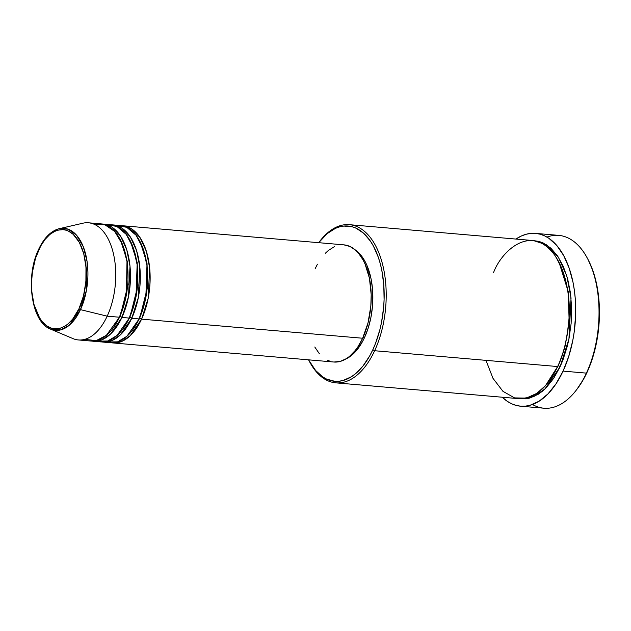 <?xml version="1.0" encoding="UTF-8"?>
<svg xmlns="http://www.w3.org/2000/svg" width="631" height="631" viewBox="0 0 631 631"><rect width="100%" height="100%" fill="white"/><g stroke="black" fill="none" stroke-linecap="round" stroke-linejoin="round"><path stroke-width="0.95" d="M33.829 304.087L40.534 320.185L50.622 329.153C31.258 322.275 25.043 276.796 38.68 249.277A1.467 0.686 24.9 0 0 38.783 249.789C43.405 236.909 62.311 218.01 77.439 239.275C92.063 261.628 85.217 298.211 78.985 308.717C74.363 321.597 55.457 340.495 40.329 319.231C25.705 296.87 32.552 260.295 38.783 249.789A1.467 0.686 -155.1 0 1 38.68 249.277A1.467 0.686 -155.1 0 1 39.122 249.024A51.214 27.89 94.9 0 1 59.298 228.674A51.214 27.89 94.9 0 1 85.469 253.433A51.214 27.89 94.9 0 1 80.468 309.64A1.467 0.686 -155.1 0 1 78.985 308.717L72.731 319.057L67.864 324.082L65.285 325.959L59.977 328.357L54.621 328.861L51.994 328.396L46.962 326.061L42.387 321.92L38.444 316.147L34.05 304.907L31.787 291.459L31.574 281.836L32.41 272.111L35.549 258.15L40.7 246.011L45.038 239.449L49.904 234.424L55.118 231.112L57.792 230.149L63.147 229.645L65.774 230.11L68.337 231.041L73.164 234.298L79.317 242.359L83.718 253.599L85.982 267.047L85.903 281.544L83.505 295.844L78.985 308.717A1.467 0.686 24.9 0 0 80.468 309.64A51.214 27.89 94.9 0 1 50.622 329.153L60.584 329.918L69.244 325.265L80.468 309.64L107.183 316.17L80.468 309.64L86.439 290.315L87.102 261.636L83.355 246.887L76.682 235.355L68.132 229.179L59.298 228.674L82.882 223.208A58.793 32.023 -85.1 0 1 112.925 251.643A58.793 32.023 -85.1 0 1 107.183 316.17A58.793 32.023 94.9 0 1 78.386 339.951L90.667 341.016A58.793 32.023 -85.1 0 0 119.464 317.227L126.358 294.827L126.997 261.565L122.54 244.576L114.692 231.459L104.738 224.66L94.555 224.423M121.665 225.701L131.335 228.69L140.082 237.635L146.431 251.524L149.657 267.93L148.135 298.495L141.573 319.144A1.467 0.686 24.9 0 0 139.751 318.166L147.78 286.111L147.023 263.403L140.256 241.973L147.023 263.403L147.78 286.111L139.751 318.166L132.652 329.934L139.751 318.166A1.467 0.686 -155.1 0 1 141.573 319.144A58.793 32.023 94.9 0 1 112.775 342.925A58.793 32.023 94.9 0 1 111.553 342.775L121.68 341.45L130.254 335.676L141.573 319.144L362.651 338.24L141.573 319.144A58.793 32.023 94.9 0 0 148.356 259.136A58.793 32.023 94.9 0 0 122.895 225.764A58.793 32.023 94.9 0 0 121.665 225.701M106.671 342.002L117.563 341.852L126.91 336.276L139.112 318.931L131.745 318.292L139.112 318.931A58.793 32.023 -85.1 0 0 145.895 258.931A58.793 32.023 -85.1 0 0 120.442 225.559L113.075 224.92A58.793 32.023 94.9 0 0 111.837 224.857L121.507 227.846L130.254 236.783L136.611 250.673L139.83 267.079L138.315 297.643L131.745 318.292A58.793 32.023 94.9 0 1 102.948 342.073L110.322 342.712A58.793 32.023 -85.1 0 0 139.112 318.931L145.848 297.422L146.96 265.533L143.15 248.795L136.059 235.221L126.689 227.278L116.719 225.63M113.075 224.92A58.793 32.023 94.9 0 1 138.528 258.292A58.793 32.023 94.9 0 1 131.745 318.292A1.467 0.686 24.9 0 0 129.923 317.314L137.96 285.267L137.195 262.551L130.428 241.129L137.195 262.551L137.96 285.267L129.923 317.314L122.832 329.082L129.923 317.314A1.467 0.686 -155.1 0 1 131.745 318.292L120.426 334.824L111.853 340.606L101.725 341.923A58.793 32.023 94.9 0 0 102.948 342.073M96.843 341.15L107.735 341L117.09 335.424L129.292 318.079L121.917 317.44L129.292 318.079A58.793 32.023 -85.1 0 0 136.075 258.079A58.793 32.023 -85.1 0 0 110.614 224.707L103.247 224.068A58.793 32.023 94.9 0 0 102.017 224.005L111.687 226.994L120.426 235.931L126.784 249.829L130.002 266.235L128.487 296.791L121.917 317.44A58.793 32.023 94.9 0 1 93.128 341.229L100.495 341.86A58.793 32.023 -85.1 0 0 129.292 318.079L136.02 296.578L137.132 264.681L133.322 247.951L126.232 234.369L116.869 226.426L106.899 224.778M103.247 224.068A58.793 32.023 94.9 0 1 128.7 257.44A58.793 32.023 94.9 0 1 121.917 317.44A1.467 0.686 24.9 0 0 120.103 316.47L128.132 284.415L127.375 261.699L120.6 240.277L127.375 261.699L128.132 284.415L120.103 316.47L113.004 328.238L120.103 316.47A1.467 0.686 -155.1 0 1 121.917 317.44L110.606 333.973L102.025 339.754L91.897 341.079A58.793 32.023 94.9 0 0 93.128 341.229M308.819 360.309L309.435 361.484A79.372 43.231 -85.1 0 0 374.64 350.733L372.818 349.763A77.905 42.427 94.9 0 1 308.819 360.309A77.905 42.427 94.9 0 1 308.575 359.836L315.555 370.421L322.717 376.896L326.582 379.089L334.698 381.274L338.879 381.25L343.075 380.485L351.388 376.739L355.419 373.804L363.038 365.933L369.821 355.671L372.818 349.763L375.516 343.406L379.894 329.619L381.534 322.315L383.648 307.242L384.098 299.615L383.766 284.557L381.802 270.226L380.225 263.513L378.284 257.188L373.347 245.932L370.405 241.113L363.708 233.32L356.16 228.225L352.153 226.766L343.863 226.056L339.659 226.829L335.479 228.335L327.323 233.509L318.694 242.683A77.905 42.427 94.9 0 1 319.018 242.265A77.905 42.427 94.9 0 1 374.451 248.038A77.905 42.427 94.9 0 1 372.818 349.763L374.64 350.733A79.372 43.231 94.9 0 1 335.763 382.843A79.372 43.231 94.9 0 1 309.127 360.893M576.277 390.147L577.081 389.09A85.256 46.434 -85.1 0 0 587.035 372.361L586.404 373.126A86.723 47.23 94.9 0 1 576.277 390.147A86.723 47.23 94.9 0 1 532.493 404.495M533.652 240.632L546.651 244.891L558.34 257.117L566.796 275.913L571.047 297.998L568.933 339.028L560.099 366.761A1.467 0.686 24.9 0 0 558.277 365.783L564.816 347.673L569.186 322.346L568.192 291.554L559.074 262.449L568.192 291.554L569.186 322.346L564.816 347.673L558.277 365.783L548.781 381.589L558.277 365.783A1.467 0.686 -155.1 0 1 560.099 366.761L553.71 378.284L546.336 387.568L542.368 391.252L538.267 394.249L529.795 398.058L525.513 398.847L519.999 398.729L533.534 396.757L544.971 388.933L560.099 366.761L562.844 360.285L567.308 346.238L568.981 338.792L571.134 323.435L571.631 307.936L570.456 292.894L567.648 278.886L563.317 266.448L557.638 256.06L550.816 248.117L543.125 242.935L539.04 241.436L533.652 240.632M335.763 382.843L518.769 398.65A79.372 43.231 -85.1 0 0 557.638 366.548C563.207 356.097 566.993 340.219 568.981 318.915C570.598 295.292 565.999 274.264 555.177 255.847C531.057 221.946 500.919 252.069 493.56 272.6M112.775 342.925L333.854 362.02A58.793 32.023 -85.1 0 0 362.651 338.24L357.919 346.782L355.269 350.442L349.519 356.381L346.474 358.597L340.204 361.429L333.878 362.028M364.513 337.585L363.006 337.451L364.513 337.585L362.304 341.931L354.575 352.611L348.738 357.438L345.646 359.102A57.326 31.219 -85.1 0 0 364.513 337.585A57.326 31.219 -85.1 0 0 355.095 249.766L360.364 254.53L364.899 261.179L366.84 265.13L371.123 279.06L372.566 289.597L372.479 306.295L370.925 317.385L368.236 327.954L364.513 337.585M485.973 360.356L492.977 378.316L502.962 391.346L514.588 397.909L526.286 398.114L536.823 393.365L545.586 385.517L557.638 366.548L374.64 350.733L557.638 366.548A79.372 43.231 -85.1 0 0 566.796 285.543A79.372 43.231 -85.1 0 0 532.43 240.49L349.432 224.683A79.372 43.231 94.9 0 1 383.798 269.737A79.372 43.231 94.9 0 1 374.64 350.733A79.372 43.231 -85.1 0 0 376.305 247.1A79.372 43.231 -85.1 0 0 319.822 241.208L319.018 242.265M520.591 406.19L543.93 408.202A86.723 47.23 -85.1 0 0 586.404 373.126L563.065 371.107A86.723 47.23 94.9 0 1 520.591 406.19A86.723 47.23 94.9 0 1 502.268 397.23L507.292 401.316L511.591 403.753L516.055 405.386L520.63 406.19L525.284 406.167L529.953 405.307L539.205 401.142L548.031 393.847L556.085 383.703L563.065 371.107L586.404 373.126A86.723 47.23 -85.1 0 0 596.405 284.62A86.723 47.23 -85.1 0 0 558.853 235.395L535.522 233.383A86.723 47.23 94.9 0 1 573.066 282.609A86.723 47.23 94.9 0 1 563.065 371.107L568.697 356.539L572.767 340.559L574.163 332.221L575.622 315.287L575.251 298.518L574.376 290.402L573.066 282.57L569.146 268.057L563.649 255.523L556.787 245.459L548.82 238.258L544.521 235.813L540.057 234.188L535.482 233.375L530.829 233.399L526.151 234.259L521.498 235.939L515.929 239.062A86.723 47.23 94.9 0 1 535.522 233.383M50.622 329.153L72.912 338.579A58.793 32.023 -85.1 0 0 107.183 316.17L119.464 317.227L107.183 316.17A58.793 32.023 94.9 0 0 113.966 256.17A58.793 32.023 94.9 0 0 88.506 222.798L100.786 223.855A58.793 32.023 -85.1 0 1 126.247 257.227A58.793 32.023 -85.1 0 1 119.464 317.227L106.355 335.353L96.227 340.614L84.625 339.391M38.459 250.491A51.214 27.89 94.9 0 1 39.122 249.024M588.218 259.869L593.014 271.054L595.143 277.979L598.156 293.021L599.418 309.182L598.89 325.833L596.571 342.325L592.572 358.037L587.035 372.361L583.754 378.829L577.049 389.13M319.42 241.744A79.372 43.231 94.9 0 1 349.432 224.683M330.778 361.476L327.749 360.372M319.436 353.833L314.782 347.011M315.177 268.648L317.44 264.192M325.367 253.236L328.309 250.507L334.469 246.603M343.942 244.867L350.071 246.516L355.774 250.357L358.392 253.055L363.046 259.877L365.034 263.932L369.427 278.216L371.194 294.669L370.823 306.153L367.983 323.04L362.651 338.24A58.793 32.023 -85.1 0 0 369.435 278.239A58.793 32.023 -85.1 0 0 343.974 244.867L122.895 225.764M546.959 237.09A86.723 47.23 94.9 0 1 587.627 258.734A86.723 47.23 94.9 0 1 586.404 373.126L587.035 372.361A85.256 46.434 -85.1 0 0 588.242 259.909L587.627 258.734M118.289 227.176L120.166 227.065M38.68 249.277C44.115 237.761 50.993 230.899 59.298 228.674"/></g></svg>
